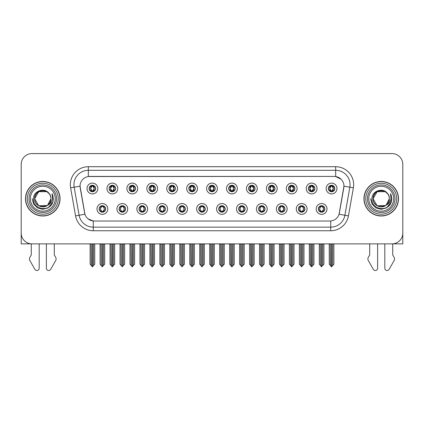 <?xml version="1.0" encoding="UTF-8"?>
<svg xmlns="http://www.w3.org/2000/svg" width="424" height="424" viewBox="0 0 424 424"><rect width="100%" height="100%" fill="white"/><g stroke="black" fill="none" stroke-linecap="round" stroke-linejoin="round"><path stroke-width="0.64" d="M198.798 208.947A3.238 3.238 0 0 0 202.036 212.186A3.238 3.238 0 0 0 205.274 208.947A3.238 3.238 0 0 0 202.036 205.709A3.238 3.238 0 0 0 198.798 208.947L198.829 208.947C199.439 210.691 200.282 211.56 201.352 211.56L201.734 211.56C199.593 209.816 199.593 208.073 201.734 206.329L201.352 206.329C200.303 206.308 199.46 207.182 198.829 208.947M196.641 208.947A5.395 5.395 0 0 0 202.036 214.343A5.395 5.395 0 0 0 207.431 208.947A5.395 5.395 0 0 0 202.036 203.552A5.395 5.395 0 0 0 196.641 208.947M218.726 208.947A3.238 3.238 0 0 0 221.964 212.186A3.238 3.238 0 0 0 225.202 208.947A3.238 3.238 0 0 0 221.964 205.709A3.238 3.238 0 0 0 218.726 208.947L218.758 208.947C219.372 210.691 220.21 211.56 221.28 211.56L221.662 211.56C219.521 209.816 219.521 208.073 221.662 206.329L221.28 206.329C220.231 206.308 219.388 207.182 218.758 208.947M216.569 208.947A5.395 5.395 0 0 0 221.964 214.343A5.395 5.395 0 0 0 227.359 208.947A5.395 5.395 0 0 0 221.964 203.552A5.395 5.395 0 0 0 216.569 208.947M238.654 208.947A3.238 3.238 0 0 0 241.892 212.186A3.238 3.238 0 0 0 245.13 208.947A3.238 3.238 0 0 0 241.892 205.709A3.238 3.238 0 0 0 238.654 208.947L238.686 208.947C239.3 210.691 240.143 211.56 241.208 211.56L241.595 211.56C239.449 209.816 239.449 208.073 241.595 206.329L241.208 206.329C240.159 206.308 239.316 207.182 238.686 208.947M236.497 208.947A5.395 5.395 0 0 0 241.892 214.343A5.395 5.395 0 0 0 247.287 208.947A5.395 5.395 0 0 0 241.892 203.552A5.395 5.395 0 0 0 236.497 208.947M129.044 188.51A3.238 3.238 0 0 0 132.283 191.749A3.238 3.238 0 0 0 135.521 188.51A3.238 3.238 0 0 0 132.283 185.277A3.238 3.238 0 0 0 129.044 188.51L129.076 188.51C129.749 190.323 130.587 191.192 131.599 191.129L131.376 191.622M126.887 188.51A5.395 5.395 0 0 0 132.283 193.911A5.395 5.395 0 0 0 137.678 188.51A5.395 5.395 0 0 0 132.283 183.115A5.395 5.395 0 0 0 126.887 188.51M188.834 188.51A3.238 3.238 0 0 0 192.072 191.749A3.238 3.238 0 0 0 195.31 188.51A3.238 3.238 0 0 0 192.072 185.277A3.238 3.238 0 0 0 188.834 188.51L188.866 188.51C189.533 190.323 190.376 191.192 191.388 191.129L191.166 191.622M186.677 188.51A5.395 5.395 0 0 0 192.072 193.911A5.395 5.395 0 0 0 197.467 188.51A5.395 5.395 0 0 0 192.072 183.115A5.395 5.395 0 0 0 186.677 188.51M99.152 208.947A3.238 3.238 0 0 0 102.391 212.186A3.238 3.238 0 0 0 105.629 208.947A3.238 3.238 0 0 0 102.391 205.709A3.238 3.238 0 0 0 99.152 208.947L99.184 208.947C99.799 210.691 100.636 211.56 101.707 211.56L102.089 211.56C99.947 209.816 99.947 208.073 102.089 206.329L101.707 206.329C100.658 206.308 99.815 207.182 99.184 208.947M96.995 208.947A5.395 5.395 0 0 0 102.391 214.343A5.395 5.395 0 0 0 107.786 208.947A5.395 5.395 0 0 0 102.391 203.552A5.395 5.395 0 0 0 96.995 208.947M168.906 188.51A3.238 3.238 0 0 0 172.144 191.749A3.238 3.238 0 0 0 175.377 188.51A3.238 3.238 0 0 0 172.144 185.277A3.238 3.238 0 0 0 168.906 188.51L168.932 188.51C169.605 190.323 170.448 191.192 171.455 191.129L171.238 191.622M166.749 188.51A5.395 5.395 0 0 0 172.144 193.911A5.395 5.395 0 0 0 177.539 188.51A5.395 5.395 0 0 0 172.144 183.115A5.395 5.395 0 0 0 166.749 188.51M109.116 188.51A3.238 3.238 0 0 0 112.355 191.749A3.238 3.238 0 0 0 115.593 188.51A3.238 3.238 0 0 0 112.355 185.277A3.238 3.238 0 0 0 109.116 188.51L109.148 188.51C109.816 190.323 110.659 191.192 111.671 191.129L111.448 191.622M106.959 188.51A5.395 5.395 0 0 0 112.355 193.911A5.395 5.395 0 0 0 117.75 188.51A5.395 5.395 0 0 0 112.355 183.115A5.395 5.395 0 0 0 106.959 188.51M298.443 208.947A3.238 3.238 0 0 0 301.681 212.186A3.238 3.238 0 0 0 304.92 208.947A3.238 3.238 0 0 0 301.681 205.709A3.238 3.238 0 0 0 298.443 208.947L298.475 208.947C299.084 210.691 299.927 211.56 300.998 211.56L301.379 211.56C299.238 209.816 299.238 208.073 301.379 206.329L300.998 206.329C299.948 206.308 299.106 207.182 298.475 208.947M296.286 208.947A5.395 5.395 0 0 0 301.681 214.343A5.395 5.395 0 0 0 307.077 208.947A5.395 5.395 0 0 0 301.681 203.552A5.395 5.395 0 0 0 296.286 208.947M268.551 188.51A3.238 3.238 0 0 0 271.789 191.749A3.238 3.238 0 0 0 275.022 188.51A3.238 3.238 0 0 0 271.789 185.277A3.238 3.238 0 0 0 268.551 188.51L268.577 188.51C269.251 190.323 270.088 191.192 271.1 191.129L270.883 191.622M266.389 188.51A5.395 5.395 0 0 0 271.789 193.911A5.395 5.395 0 0 0 277.185 188.51A5.395 5.395 0 0 0 271.789 183.115A5.395 5.395 0 0 0 266.389 188.51M139.014 208.947A3.238 3.238 0 0 0 142.247 212.186A3.238 3.238 0 0 0 145.485 208.947A3.238 3.238 0 0 0 142.247 205.709A3.238 3.238 0 0 0 139.014 208.947L139.04 208.947C139.655 210.691 140.498 211.56 141.563 211.56L141.95 211.56C139.803 209.816 139.803 208.073 141.95 206.329L141.563 206.329C140.514 206.308 139.676 207.182 139.04 208.947M136.851 208.947A5.395 5.395 0 0 0 142.247 214.343A5.395 5.395 0 0 0 147.642 208.947A5.395 5.395 0 0 0 142.247 203.552A5.395 5.395 0 0 0 136.851 208.947M308.407 188.51A3.238 3.238 0 0 0 311.645 191.749A3.238 3.238 0 0 0 314.884 188.51A3.238 3.238 0 0 0 311.645 185.277A3.238 3.238 0 0 0 308.407 188.51L308.439 188.51C309.107 190.323 309.949 191.192 310.962 191.129L310.739 191.622M306.25 188.51A5.395 5.395 0 0 0 311.645 193.911A5.395 5.395 0 0 0 317.041 188.51A5.395 5.395 0 0 0 311.645 183.115A5.395 5.395 0 0 0 306.25 188.51M148.978 188.51A3.238 3.238 0 0 0 152.211 191.749A3.238 3.238 0 0 0 155.449 188.51A3.238 3.238 0 0 0 152.211 185.277A3.238 3.238 0 0 0 148.978 188.51L149.004 188.51C149.677 190.323 150.515 191.192 151.527 191.129L151.31 191.622M146.815 188.51A5.395 5.395 0 0 0 152.211 193.911A5.395 5.395 0 0 0 157.611 188.51A5.395 5.395 0 0 0 152.211 183.115A5.395 5.395 0 0 0 146.815 188.51M248.623 188.51A3.238 3.238 0 0 0 251.856 191.749A3.238 3.238 0 0 0 255.094 188.51A3.238 3.238 0 0 0 251.856 185.277A3.238 3.238 0 0 0 248.623 188.51L248.649 188.51C249.323 190.323 250.16 191.192 251.172 191.129L250.955 191.622M246.461 188.51A5.395 5.395 0 0 0 251.856 193.911A5.395 5.395 0 0 0 257.251 188.51A5.395 5.395 0 0 0 251.856 183.115A5.395 5.395 0 0 0 246.461 188.51M119.08 208.947A3.238 3.238 0 0 0 122.319 212.186A3.238 3.238 0 0 0 125.557 208.947A3.238 3.238 0 0 0 122.319 205.709A3.238 3.238 0 0 0 119.08 208.947L119.112 208.947C119.727 210.691 120.564 211.56 121.635 211.56L122.017 211.56C119.875 209.816 119.875 208.073 122.017 206.329L121.635 206.329C120.586 206.308 119.743 207.182 119.112 208.947M116.923 208.947A5.395 5.395 0 0 0 122.319 214.343A5.395 5.395 0 0 0 127.714 208.947A5.395 5.395 0 0 0 122.319 203.552A5.395 5.395 0 0 0 116.923 208.947M208.762 188.51A3.238 3.238 0 0 0 212 191.749A3.238 3.238 0 0 0 215.238 188.51A3.238 3.238 0 0 0 212 185.277A3.238 3.238 0 0 0 208.762 188.51L208.793 188.51C209.461 190.323 210.304 191.192 211.316 191.129L211.094 191.622M206.605 188.51A5.395 5.395 0 0 0 212 193.911A5.395 5.395 0 0 0 217.395 188.51A5.395 5.395 0 0 0 212 183.115A5.395 5.395 0 0 0 206.605 188.51M178.87 208.947A3.238 3.238 0 0 0 182.108 212.186A3.238 3.238 0 0 0 185.346 208.947A3.238 3.238 0 0 0 182.108 205.709A3.238 3.238 0 0 0 178.87 208.947L178.896 208.947C179.511 210.691 180.354 211.56 181.424 211.56L181.806 211.56C179.665 209.816 179.665 208.073 181.806 206.329L181.424 206.329C180.375 206.308 179.532 207.182 178.896 208.947M176.713 208.947A5.395 5.395 0 0 0 182.108 214.343A5.395 5.395 0 0 0 187.503 208.947A5.395 5.395 0 0 0 182.108 203.552A5.395 5.395 0 0 0 176.713 208.947M228.69 188.51A3.238 3.238 0 0 0 231.928 191.749A3.238 3.238 0 0 0 235.166 188.51A3.238 3.238 0 0 0 231.928 185.277A3.238 3.238 0 0 0 228.69 188.51L228.722 188.51C229.389 190.323 230.232 191.192 231.244 191.129L231.022 191.622M226.533 188.51A5.395 5.395 0 0 0 231.928 193.911A5.395 5.395 0 0 0 237.323 188.51A5.395 5.395 0 0 0 231.928 183.115A5.395 5.395 0 0 0 226.533 188.51M288.479 188.51A3.238 3.238 0 0 0 291.717 191.749A3.238 3.238 0 0 0 294.956 188.51A3.238 3.238 0 0 0 291.717 185.277A3.238 3.238 0 0 0 288.479 188.51L288.511 188.51C289.179 190.323 290.021 191.192 291.028 191.129L290.811 191.622M286.322 188.51A5.395 5.395 0 0 0 291.717 193.911A5.395 5.395 0 0 0 297.113 188.51A5.395 5.395 0 0 0 291.717 183.115A5.395 5.395 0 0 0 286.322 188.51M158.942 208.947A3.238 3.238 0 0 0 162.18 212.186A3.238 3.238 0 0 0 165.413 208.947A3.238 3.238 0 0 0 162.18 205.709A3.238 3.238 0 0 0 158.942 208.947L158.968 208.947C159.583 210.691 160.426 211.56 161.491 211.56L161.878 211.56C159.737 209.816 159.737 208.073 161.878 206.329L161.491 206.329C160.442 206.308 159.604 207.182 158.968 208.947M156.779 208.947A5.395 5.395 0 0 0 162.18 214.343A5.395 5.395 0 0 0 167.575 208.947A5.395 5.395 0 0 0 162.18 203.552A5.395 5.395 0 0 0 156.779 208.947M328.335 188.51A3.238 3.238 0 0 0 331.573 191.749A3.238 3.238 0 0 0 334.812 188.51A3.238 3.238 0 0 0 331.573 185.277A3.238 3.238 0 0 0 328.335 188.51L328.367 188.51C329.035 190.323 329.877 191.192 330.89 191.129L330.667 191.622M326.178 188.51A5.395 5.395 0 0 0 331.573 193.911A5.395 5.395 0 0 0 336.969 188.51A5.395 5.395 0 0 0 331.573 183.115A5.395 5.395 0 0 0 326.178 188.51M258.587 208.947A3.238 3.238 0 0 0 261.82 212.186A3.238 3.238 0 0 0 265.058 208.947A3.238 3.238 0 0 0 261.82 205.709A3.238 3.238 0 0 0 258.587 208.947L258.613 208.947C259.228 210.691 260.071 211.56 261.136 211.56L261.523 211.56C259.382 209.816 259.382 208.073 261.523 206.329L261.136 206.329C260.087 206.308 259.25 207.182 258.613 208.947M256.425 208.947A5.395 5.395 0 0 0 261.82 214.343A5.395 5.395 0 0 0 267.221 208.947A5.395 5.395 0 0 0 261.82 203.552A5.395 5.395 0 0 0 256.425 208.947M278.515 208.947A3.238 3.238 0 0 0 281.753 212.186A3.238 3.238 0 0 0 284.986 208.947A3.238 3.238 0 0 0 281.753 205.709A3.238 3.238 0 0 0 278.515 208.947L278.541 208.947C279.156 210.691 279.999 211.56 281.07 211.56L281.451 211.56C279.31 209.816 279.31 208.073 281.451 206.329L281.07 206.329C280.02 206.308 279.178 207.182 278.541 208.947M276.358 208.947A5.395 5.395 0 0 0 281.753 214.343A5.395 5.395 0 0 0 287.149 208.947A5.395 5.395 0 0 0 281.753 203.552A5.395 5.395 0 0 0 276.358 208.947M89.188 188.51A3.238 3.238 0 0 0 92.427 191.749A3.238 3.238 0 0 0 95.665 188.51A3.238 3.238 0 0 0 92.427 185.277A3.238 3.238 0 0 0 89.188 188.51L89.22 188.51C89.888 190.323 90.731 191.192 91.743 191.129L91.52 191.622M87.031 188.51A5.395 5.395 0 0 0 92.427 193.911A5.395 5.395 0 0 0 97.822 188.51A5.395 5.395 0 0 0 92.427 183.115A5.395 5.395 0 0 0 87.031 188.51M318.371 208.947A3.238 3.238 0 0 0 321.609 212.186A3.238 3.238 0 0 0 324.848 208.947A3.238 3.238 0 0 0 321.609 205.709A3.238 3.238 0 0 0 318.371 208.947L318.403 208.947C319.018 210.691 319.855 211.56 320.926 211.56L321.307 211.56C319.166 209.816 319.166 208.073 321.307 206.329L320.926 206.329C319.876 206.308 319.034 207.182 318.403 208.947M316.214 208.947A5.395 5.395 0 0 0 321.609 214.343A5.395 5.395 0 0 0 327.005 208.947A5.395 5.395 0 0 0 321.609 203.552A5.395 5.395 0 0 0 316.214 208.947M80.051 186.141A9.715 9.715 0 0 0 80.2 187.827L84.641 213.007A9.715 9.715 0 0 0 94.202 221.031L329.798 221.031A9.715 9.715 0 0 0 339.359 213.007L343.8 187.827A9.715 9.715 0 0 0 334.234 176.426L89.766 176.426A9.715 9.715 0 0 0 80.051 186.141L80.157 184.7M21.2 164.374L21.2 243.874L402.8 243.874L402.8 164.374A10.791 10.791 0 0 0 392.009 153.583L31.991 153.583A10.791 10.791 0 0 0 21.2 164.374L21.2 233.083A10.791 10.791 0 0 0 31.991 243.874L392.009 243.874A10.791 10.791 0 0 0 402.8 233.083L402.8 164.374M25.514 198.729A17.267 17.267 0 0 0 42.782 215.996A17.267 17.267 0 0 0 60.049 198.729A17.267 17.267 0 0 0 42.782 181.461A17.267 17.267 0 0 0 25.514 198.729M363.951 198.729A17.267 17.267 0 0 0 381.218 215.996A17.267 17.267 0 0 0 398.486 198.729A17.267 17.267 0 0 0 381.218 181.461A17.267 17.267 0 0 0 363.951 198.729M88.325 166.712L335.676 166.712A17.988 17.988 0 0 1 353.388 187.821L348.438 215.88A17.988 17.988 0 0 1 330.725 230.746L93.275 230.746A17.988 17.988 0 0 1 75.562 215.88L70.612 187.821A17.988 17.988 0 0 1 88.325 166.712L88.325 170.31L335.676 170.31A14.389 14.389 0 0 1 349.848 187.196L344.898 215.26A14.389 14.389 0 0 1 330.725 227.147L93.275 227.147A14.389 14.389 0 0 1 79.103 215.26L74.152 187.196A14.389 14.389 0 0 1 88.325 170.31L88.325 176.532L334.234 176.426L335.676 176.532L341.103 179.273M329.798 221.031L94.202 221.031M93.275 230.746L93.275 220.989L88.086 218.864M349.848 187.196L343.949 186.157L339.062 214.226L344.898 215.26L349.848 187.196L353.388 187.821M75.562 215.88L84.938 214.226L80.051 186.157L74.152 187.196A14.389 14.389 0 0 1 73.935 184.7M339.359 213.007L339.301 213.314M84.699 213.314L84.641 213.007M392.009 153.583L31.991 153.583M322.166 212.133L321.911 211.56L322.293 211.56C323.342 211.587 324.185 210.712 324.816 208.942C324.201 207.198 323.358 206.329 322.293 206.329L322.516 205.836M322.166 205.757L321.911 206.329L322.293 206.329M321.413 211.56L321.143 212.148L321.419 211.56C319.139 209.816 319.139 208.073 321.419 206.329L321.143 205.741L321.419 206.329C319.219 208.073 319.219 209.816 321.413 211.56M321.307 206.329L321.053 205.757M321.911 206.329L322.076 205.741L321.8 206.329C324.079 208.073 324.079 209.816 321.8 211.56L322.07 212.148L321.805 211.56C324 209.816 324 208.073 321.805 206.329L321.911 206.329C324.053 208.073 324.053 209.816 321.911 211.56L321.911 211.56M320.327 243.874L320.459 265.557L321.461 266.754L323.909 264.184L323.909 244.054L322.759 244.054L322.759 265.557M321.684 243.874L321.684 266.754M321.535 266.754L321.535 243.874M319.309 243.874L319.309 264.184L320.459 265.557M320.459 244.054L319.309 244.054M330.291 243.874L330.423 265.557L331.425 266.754L331.504 243.874M331.648 243.874L331.648 266.754L333.874 264.184L333.874 244.054L332.856 243.874M329.273 243.874L329.273 264.184L330.423 265.557M330.423 244.054L329.273 244.054M332.723 265.557L332.723 244.054M331.017 191.701L331.271 191.129L330.89 191.129M331.017 185.325L331.271 185.898L330.89 185.898C329.846 185.882 329.003 186.751 328.367 188.51M334.812 188.51L334.78 188.51C334.16 186.772 333.317 185.903 332.257 185.898L331.875 185.898L333.508 188.51L331.875 191.129L332.48 191.622M334.78 188.51C334.133 190.291 333.291 191.16 332.257 191.129M331.271 191.129L329.702 188.51L331.377 185.898C329.369 185.966 329.305 190.795 331.382 191.129L329.639 188.51L331.271 185.898M331.769 185.898L332.04 185.309L331.764 185.898C333.778 185.966 333.842 190.795 331.764 191.129L332.034 191.717L331.769 191.129L333.444 188.51L331.769 185.898M302.238 212.133L301.983 211.56L302.365 211.56C303.414 211.587 304.257 210.712 304.888 208.942C304.273 207.198 303.43 206.329 302.365 206.329L302.582 205.836M302.238 205.757L301.983 206.329L302.365 206.329M301.485 211.56L301.215 212.148L301.491 211.56C299.212 209.816 299.212 208.073 301.491 206.329L301.215 205.741L301.491 206.329C299.286 208.073 299.286 209.816 301.485 211.56M301.379 206.329L301.125 205.757M301.983 206.329L302.142 205.741L301.872 206.329C304.151 208.073 304.151 209.816 301.872 211.56L302.142 212.148L301.877 211.56C304.072 209.816 304.072 208.073 301.877 206.329L301.983 206.329C304.125 208.073 304.125 209.816 301.983 211.56L301.983 211.56M300.399 243.874L300.531 265.557L301.533 266.754L303.981 264.184L303.981 244.054L302.831 244.054L302.831 265.557M301.75 243.874L301.75 266.754M301.607 266.754L301.607 243.874M299.376 243.874L299.376 264.184L300.531 265.557M300.531 244.054L299.376 244.054M282.31 212.133L282.05 211.56L282.437 211.56C283.486 211.587 284.329 210.712 284.96 208.942C284.34 207.198 283.502 206.329 282.437 206.329L282.654 205.836M282.31 205.757L282.05 206.329L282.437 206.329M281.557 211.56L281.287 212.148L281.557 211.56C279.284 209.816 279.284 208.073 281.557 206.329L281.287 205.741L281.557 206.329C279.358 208.073 279.358 209.816 281.557 211.56M281.451 206.329L281.197 205.757M282.05 206.329L282.214 205.741L282.05 206.329C284.197 208.073 284.197 209.816 282.05 211.56L282.214 212.148L281.944 211.56C284.144 209.816 284.144 208.073 281.944 206.329C284.218 208.073 284.218 209.816 281.944 211.56L282.05 211.56M280.465 243.874L280.598 265.557L281.605 266.754L284.054 264.184L284.054 244.054L282.903 244.054L282.903 265.557M281.822 243.874L281.822 266.754M281.679 266.754L281.679 243.874M279.448 243.874L279.448 264.184L280.598 265.557M280.598 244.054L279.448 244.054M262.382 212.133L262.122 211.56L262.509 211.56C263.558 211.587 264.396 210.712 265.032 208.942C264.412 207.198 263.574 206.329 262.509 206.329L262.726 205.836M262.382 205.757L262.122 206.329L262.509 206.329M261.629 211.56L261.359 212.148L261.629 211.56C259.356 209.816 259.356 208.073 261.629 206.329L261.359 205.741L261.629 206.329C259.43 208.073 259.43 209.816 261.629 211.56M261.523 206.329L261.264 205.757M262.122 206.329L262.286 205.741L262.122 206.329C264.263 208.073 264.263 209.816 262.122 211.56L262.286 212.148L262.016 211.56C264.216 209.816 264.216 208.073 262.016 206.329C264.29 208.073 264.29 209.816 262.016 211.56L262.122 211.56M260.537 243.874L260.67 265.557L261.677 266.754L264.126 264.184L264.126 244.054L262.975 244.054L262.975 265.557M261.894 243.874L261.894 266.754M261.751 266.754L261.751 243.874M259.52 243.874L259.52 264.184L260.67 265.557M260.67 244.054L259.52 244.054M310.363 243.874L310.495 265.557L311.497 266.754L311.571 243.874M311.714 243.874L311.714 266.754L313.946 264.184L313.946 244.054L312.928 243.874M309.345 243.874L309.345 264.184L310.495 265.557M310.495 244.054L309.345 244.054M312.795 265.557L312.795 244.054M311.089 191.701L311.343 191.129L310.962 191.129M311.089 185.325L311.343 185.898L310.962 185.898C309.918 185.882 309.075 186.751 308.439 188.51M314.884 188.51L314.852 188.51C314.226 186.772 313.389 185.903 312.329 185.898L311.947 185.898L313.58 188.51L311.947 191.129L312.552 191.622M314.852 188.51C314.205 190.291 313.363 191.16 312.329 191.129M311.343 191.129L309.774 188.51L311.449 185.898C309.441 185.966 309.377 190.795 311.454 191.129L309.711 188.51L311.343 185.898M311.841 185.898L312.112 185.309L311.836 185.898C313.85 185.966 313.914 190.795 311.836 191.129L312.106 191.717L311.841 191.129L313.516 188.51L311.841 185.898M290.429 243.874L290.567 265.557L291.569 266.754L291.643 243.874M291.786 243.874L291.786 266.754L294.018 264.184L294.018 244.054L293 243.874M289.412 243.874L289.412 264.184L290.567 265.557M290.567 244.054L289.412 244.054M292.867 265.557L292.867 244.054M291.156 191.701L291.415 191.129L291.028 191.129M291.156 185.325L291.415 185.898L291.028 185.898C289.99 185.882 289.147 186.751 288.511 188.51M294.956 188.51L294.924 188.51C294.298 186.772 293.461 185.903 292.401 185.898L292.019 185.898L293.652 188.51L292.019 191.129L292.624 191.622M294.924 188.51C294.277 190.291 293.435 191.16 292.401 191.129M291.415 191.129L289.846 188.51L291.521 185.898C289.512 185.966 289.449 190.795 291.521 191.129L289.783 188.51L291.415 185.898M291.913 185.898L292.178 185.309L291.908 185.898C293.917 185.966 293.98 190.795 291.908 191.129L292.178 191.717L291.913 191.129L293.588 188.51L291.913 185.898M270.501 243.874L270.634 265.557L271.641 266.754L271.715 243.874M271.858 243.874L271.858 266.754L274.089 264.184L274.089 244.054L273.072 243.874M269.484 243.874L269.484 264.184L270.634 265.557M270.634 244.054L269.484 244.054M272.939 265.557L272.939 244.054M271.228 191.701L271.487 191.129L271.1 191.129M271.228 185.325L271.487 185.898L271.1 185.898C270.062 185.882 269.219 186.751 268.577 188.51M275.022 188.51L274.996 188.51C274.37 186.772 273.528 185.903 272.473 185.898L272.091 185.898L273.724 188.51L272.091 191.129L272.69 191.622M274.996 188.51C274.344 190.291 273.507 191.16 272.473 191.129M271.487 191.129L269.918 188.51L271.593 185.898C269.584 185.966 269.521 190.795 271.593 191.129L269.855 188.51L271.487 185.898M271.98 185.898L271.98 185.898C273.989 185.966 274.052 190.795 271.98 191.129L272.25 191.717L271.98 191.129L273.655 188.51L271.98 185.898L272.25 185.309L271.98 185.898M250.573 243.874L250.706 265.557L251.713 266.754L251.787 243.874M251.93 243.874L251.93 266.754L254.162 264.184L254.162 244.054L253.144 243.874M249.556 243.874L249.556 264.184L250.706 265.557M250.706 244.054L249.556 244.054M253.011 265.557L253.011 244.054M251.299 191.701L251.554 191.129L251.172 191.129M251.299 185.325L251.554 185.898L251.172 185.898C250.128 185.882 249.291 186.751 248.649 188.51M255.094 188.51L255.068 188.51C254.442 186.772 253.6 185.903 252.545 185.898L252.158 185.898L253.791 188.51L252.158 191.129L252.762 191.622M255.068 188.51C254.416 190.291 253.579 191.16 252.545 191.129M251.554 191.129L249.985 188.51L251.66 185.898C249.657 185.966 249.593 190.795 251.665 191.129L249.922 188.51L251.554 185.898M252.052 185.898L252.052 185.898C254.061 185.966 254.124 190.795 252.052 191.129L252.322 191.717L252.052 191.129L253.727 188.51L252.052 185.898L252.322 185.309L252.052 185.898M31.27 243.874L31.27 255.01L29.993 257.119A3.599 3.599 0 0 0 29.733 260.325L34.901 269.346A2.295 2.295 0 0 0 39.188 268.196L39.188 243.874M46.38 243.874L46.38 268.196A2.295 2.295 0 0 0 50.668 269.346L55.836 260.325A3.599 3.599 0 0 0 55.576 257.119L54.293 255.01L54.293 243.874M369.707 243.874L369.707 255.01L368.424 257.119A3.599 3.599 0 0 0 368.165 260.325L373.332 269.346A2.295 2.295 0 0 0 377.62 268.196L377.62 243.874M384.812 243.874L384.812 268.196A2.295 2.295 0 0 0 389.1 269.346L394.267 260.325A3.599 3.599 0 0 0 394.007 257.119L392.73 255.01L392.73 243.874M55.231 198.729A12.45 12.45 0 0 1 42.782 211.179A12.45 12.45 0 0 1 30.337 198.729A12.45 12.45 0 0 1 42.782 186.279A12.45 12.45 0 0 1 55.231 198.729M47.223 205.545L38.717 205.773L34.651 198.729C34.153 188.24 51.415 188.24 50.917 198.729C51.415 209.218 34.153 209.218 34.651 198.729C34.307 205.174 42.739 209.323 47.631 205.258A8.13 8.13 0 0 0 49.375 193.964C45.193 186.841 33.316 190.678 33.496 198.729C32.553 209.885 50.059 212.387 52.926 201.829L53.387 198.729L52.099 193.657L52.534 198.729C51.977 201.718 50.345 203.896 47.631 205.258L46.852 205.773L38.717 205.773L34.651 198.729L38.717 191.685M25.694 198.729A17.087 17.087 0 0 1 42.782 181.642A17.087 17.087 0 0 1 59.869 198.729A17.087 17.087 0 0 1 42.782 215.816A17.087 17.087 0 0 1 25.694 198.729M50.917 198.729C51.415 209.218 34.153 209.218 34.651 198.729C34.153 188.24 51.415 188.24 50.917 198.729L47.557 205.311M41.149 190.763C37.132 191.865 34.964 194.521 34.651 198.729L38.717 191.685L46.852 191.685L49.375 193.964M52.099 193.657L53.058 196.095M52.931 201.813L48.087 207.914L42.782 209.334L37.482 207.914L33.602 204.034L32.176 198.729M393.663 198.729A12.45 12.45 0 0 1 381.218 211.179A12.45 12.45 0 0 1 368.769 198.729A12.45 12.45 0 0 1 381.218 186.279A12.45 12.45 0 0 1 393.663 198.729M385.654 205.545L377.148 205.773L373.083 198.729C372.585 188.24 389.847 188.24 389.349 198.729C389.847 209.218 372.585 209.218 373.083 198.729C372.585 188.24 389.847 188.24 389.349 198.729L386.057 205.264A8.13 8.13 0 0 0 387.806 193.964C383.625 186.841 371.747 190.678 371.928 198.729C370.984 209.885 388.49 212.387 391.357 201.829L391.824 198.729L390.531 193.657L390.965 198.729C390.409 201.718 388.776 203.896 386.063 205.258L385.284 205.773L377.148 205.773L373.083 198.729L377.148 191.685M364.131 198.729A17.087 17.087 0 0 1 381.218 181.642A17.087 17.087 0 0 1 398.306 198.729A17.087 17.087 0 0 1 381.218 215.816A17.087 17.087 0 0 1 364.131 198.729M389.349 198.729C389.847 209.218 372.585 209.218 373.083 198.729L377.148 191.685L385.284 191.685L387.806 193.964M386.063 205.258C381.171 209.323 372.738 205.174 373.083 198.729C373.396 194.521 375.563 191.865 379.586 190.763M390.531 193.657L391.49 196.095L390.552 193.694M391.363 201.813L386.518 207.914L381.218 209.334L375.913 207.914L372.034 204.034L370.613 198.729L372.034 204.034L375.913 207.914L381.218 209.334L386.518 207.914L390.398 204.034L391.824 198.729M242.448 212.133L242.194 211.56L242.576 211.56C243.625 211.587 244.468 210.712 245.104 208.942C244.484 207.198 243.641 206.329 242.576 206.329L242.798 205.836M242.448 205.757L242.194 206.329L242.576 206.329M241.701 211.56L241.431 212.148L241.701 211.56C239.428 209.816 239.428 208.073 241.701 206.329L241.431 205.741L241.701 206.329C239.502 208.073 239.502 209.816 241.701 211.56M241.595 206.329L241.336 205.757M242.194 206.329C244.335 208.073 244.335 209.816 242.194 211.56L242.088 211.56C244.288 209.816 244.288 208.073 242.088 206.329L242.358 205.741M242.194 211.56L242.358 212.148M240.609 243.874L240.742 265.557L241.744 266.754L244.198 264.184L244.198 244.054L243.042 244.054L243.042 265.557M241.966 243.874L241.966 266.754M241.823 266.754L241.823 243.874M239.592 243.874L239.592 264.184L240.742 265.557M240.742 244.054L239.592 244.054M222.521 212.133L222.266 211.56L222.648 211.56C223.697 211.587 224.54 210.712 225.171 208.942C224.556 207.198 223.713 206.329 222.648 206.329L222.87 205.836M222.521 205.757L222.266 206.329L222.648 206.329M221.768 211.56L221.503 212.148L221.773 211.56C219.494 209.816 219.494 208.073 221.773 206.329L221.503 205.741L221.773 206.329C219.574 208.073 219.574 209.816 221.768 211.56M221.662 206.329L221.407 205.757M222.266 206.329C224.407 208.073 224.407 209.816 222.266 211.56L222.16 211.56C224.354 209.816 224.354 208.073 222.16 206.329L222.43 205.741M222.266 211.56L222.43 212.148M220.681 243.874L220.814 265.557L221.816 266.754L224.264 264.184L224.264 244.054L223.114 244.054L223.114 265.557M222.038 243.874L222.038 266.754M221.895 266.754L221.895 243.874M219.664 243.874L219.664 264.184L220.814 265.557M220.814 244.054L219.664 244.054M202.593 212.133L202.338 211.56L202.72 211.56C203.769 211.587 204.612 210.712 205.243 208.942C204.628 207.198 203.785 206.329 202.72 206.329L202.942 205.836M202.593 205.757L202.338 206.329L202.72 206.329M201.48 205.757L201.84 206.329C199.646 208.073 199.646 209.816 201.84 211.56L201.57 212.148M201.734 206.329L201.57 205.741M202.338 206.329L202.497 205.741L202.338 206.329C204.479 208.073 204.479 209.816 202.338 211.56L202.497 212.148L202.227 211.56C204.426 209.816 204.426 208.073 202.232 206.329C204.506 208.073 204.506 209.816 202.227 211.56L202.338 211.56M200.753 243.874L200.886 265.557L201.888 266.754L204.336 264.184L204.336 244.054L203.186 244.054L203.186 265.557M202.105 243.874L202.105 266.754M201.962 266.754L201.962 243.874M199.736 243.874L199.736 264.184L200.886 265.557M200.886 244.054L199.736 244.054M230.645 243.874L230.778 265.557L231.78 266.754L231.859 243.874M232.002 243.874L232.002 266.754L234.233 264.184L234.233 244.054L233.211 243.874M229.628 243.874L229.628 264.184L230.778 265.557M230.778 244.054L229.628 244.054M233.078 265.557L233.078 244.054M231.372 191.701L231.626 191.129L231.244 191.129M231.372 185.325L231.626 185.898L231.244 185.898C230.2 185.882 229.363 186.751 228.722 188.51M235.166 188.51L235.135 188.51C234.514 186.772 233.672 185.903 232.612 185.898L232.23 185.898L233.863 188.51L232.23 191.129L232.834 191.622M235.135 188.51C234.488 190.291 233.645 191.16 232.612 191.129M231.626 191.129L230.057 188.51L231.732 185.898C229.728 185.966 229.66 190.795 231.737 191.129L229.994 188.51L231.626 185.898M232.394 185.309L232.124 185.898C234.133 185.966 234.196 190.795 232.124 191.129L232.389 191.717M210.717 243.874L210.85 265.557L211.852 266.754L211.926 243.874M212.074 243.874L212.074 266.754L214.3 264.184L214.3 244.054L213.283 243.874M209.7 243.874L209.7 264.184L210.85 265.557M210.85 244.054L209.7 244.054M213.15 265.557L213.15 244.054M211.444 191.701L211.698 191.129L211.316 191.129M211.444 185.325L211.698 185.898L211.316 185.898C210.272 185.882 209.429 186.751 208.793 188.51M215.238 188.51L215.207 188.51C214.586 186.772 213.744 185.903 212.684 185.898L212.302 185.898L213.934 188.51L212.302 191.129L212.906 191.622M215.207 188.51C214.56 190.291 213.717 191.16 212.684 191.129M211.698 191.129L210.129 188.51L211.804 185.898C209.795 185.966 209.732 190.795 211.809 191.129L210.066 188.51L211.698 185.898M212.466 185.309L212.196 185.898C214.205 185.966 214.268 190.795 212.191 191.129L212.461 191.717M190.789 243.874L190.922 265.557L191.924 266.754L191.998 243.874M192.141 243.874L192.141 266.754L194.372 264.184L194.372 244.054L193.355 243.874M189.767 243.874L189.767 264.184L190.922 265.557M190.922 244.054L189.767 244.054M193.222 265.557L193.222 244.054M191.516 191.701L191.77 191.129L191.388 191.129M191.516 185.325L191.77 185.898L191.388 185.898C190.344 185.882 189.502 186.751 188.866 188.51M195.31 188.51L195.279 188.51C194.653 186.772 193.816 185.903 192.756 185.898L192.374 185.898L194.007 188.51L192.374 191.129L192.978 191.622M195.279 188.51C194.632 190.291 193.789 191.16 192.756 191.129M191.77 191.129L190.201 188.51L191.876 185.898C189.867 185.966 189.804 190.795 191.876 191.129L190.138 188.51L191.77 185.898M192.538 185.309L192.268 185.898C194.272 185.966 194.34 190.795 192.263 191.129L192.533 191.717M182.665 212.133L182.405 211.56L182.792 211.56C183.841 211.587 184.684 210.712 185.315 208.942C184.7 207.198 183.857 206.329 182.792 206.329L183.009 205.836M182.665 205.757L182.405 206.329L182.792 206.329M181.552 205.757L181.912 206.329C179.712 208.073 179.712 209.816 181.912 211.56L181.642 212.148M181.806 206.329L181.642 205.741M182.405 206.329L182.569 205.741L182.405 206.329C184.551 208.073 184.551 209.816 182.405 211.56L182.569 212.148L182.299 211.56C184.498 209.816 184.498 208.073 182.299 206.329C184.573 208.073 184.573 209.816 182.299 211.56L182.405 211.56M180.82 243.874L180.958 265.557L181.96 266.754L184.408 264.184L184.408 244.054L183.258 244.054L183.258 265.557M182.177 243.874L182.177 266.754M182.034 266.754L182.034 243.874M179.803 243.874L179.803 264.184L180.958 265.557M180.958 244.054L179.803 244.054M162.737 212.133L162.477 211.56L162.864 211.56C163.913 211.587 164.751 210.712 165.387 208.942C164.766 207.198 163.929 206.329 162.864 206.329L163.081 205.836M162.737 205.757L162.477 206.329L162.864 206.329M161.984 211.56L161.714 212.148L161.984 211.56C159.71 209.816 159.71 208.073 161.984 206.329L161.714 205.741L161.984 206.329C159.784 208.073 159.784 209.816 161.984 211.56M161.878 206.329L161.618 205.757M162.477 206.329L162.641 205.741L162.477 206.329C164.618 208.073 164.618 209.816 162.477 211.56L162.641 212.148L162.371 211.56C164.57 209.816 164.57 208.073 162.371 206.329C164.644 208.073 164.644 209.816 162.371 211.56L162.477 211.56M160.892 243.874L161.025 265.557L162.032 266.754L164.48 264.184L164.48 244.054L163.33 244.054L163.33 265.557M162.249 243.874L162.249 266.754M162.106 266.754L162.106 243.874M159.874 243.874L159.874 264.184L161.025 265.557M161.025 244.054L159.874 244.054M142.803 212.133L142.549 211.56L142.93 211.56C143.985 211.587 144.823 210.712 145.459 208.942C144.838 207.198 143.996 206.329 142.93 206.329L143.153 205.836M142.803 205.757L142.549 206.329L142.93 206.329M142.056 211.56L141.786 212.148L142.056 211.56C139.782 209.816 139.782 208.073 142.056 206.329L141.786 205.741L142.056 206.329C139.856 208.073 139.856 209.816 142.056 211.56M141.95 206.329L141.69 205.757M142.549 206.329L142.713 205.741L142.549 206.329C144.69 208.073 144.69 209.816 142.549 211.56L142.713 212.148L142.443 211.56C144.642 209.816 144.642 208.073 142.443 206.329C144.717 208.073 144.717 209.816 142.443 211.56L142.549 211.56M140.964 243.874L141.097 265.557L142.104 266.754L144.552 264.184L144.552 244.054L143.402 244.054L143.402 265.557M142.321 243.874L142.321 266.754M142.178 266.754L142.178 243.874M139.947 243.874L139.947 264.184L141.097 265.557M141.097 244.054L139.947 244.054M122.875 212.133L122.621 211.56L123.002 211.56C124.052 211.587 124.895 210.712 125.525 208.942C124.91 207.198 124.068 206.329 123.002 206.329L123.225 205.836M122.875 205.757L122.621 206.329L123.002 206.329M122.123 211.56L121.858 212.148L122.128 211.56C119.849 209.816 119.849 208.073 122.128 206.329L121.858 205.741L122.123 206.329C119.928 208.073 119.928 209.816 122.123 211.56M122.017 206.329L121.762 205.757M122.621 206.329L122.785 205.741L122.621 206.329C124.762 208.073 124.762 209.816 122.621 211.56L122.785 212.148L122.51 211.56C124.714 209.816 124.714 208.073 122.515 206.329C124.788 208.073 124.788 209.816 122.51 211.56L122.621 211.56M121.036 243.874L121.169 265.557L122.17 266.754L124.624 264.184L124.624 244.054L123.469 244.054L123.469 265.557M122.393 243.874L122.393 266.754M122.25 266.754L122.25 243.874M120.019 243.874L120.019 264.184L121.169 265.557M121.169 244.054L120.019 244.054M102.947 212.133L102.693 211.56L103.074 211.56C104.124 211.587 104.967 210.712 105.597 208.942C104.982 207.198 104.14 206.329 103.074 206.329L103.297 205.836M102.947 205.757L102.693 206.329L103.074 206.329M102.195 211.56L101.924 212.148L102.2 211.56C99.921 209.816 99.921 208.073 102.2 206.329L101.93 205.741L102.195 206.329C100 208.073 100 209.816 102.195 211.56M102.089 206.329L101.834 205.757M102.693 206.329L102.857 205.741L102.693 206.329C104.834 208.073 104.834 209.816 102.693 211.56L102.857 212.148L102.582 211.56C104.781 209.816 104.781 208.073 102.587 206.329C104.861 208.073 104.861 209.816 102.582 211.56L102.693 211.56M101.108 243.874L101.241 265.557L102.242 266.754L104.691 264.184L104.691 244.054L103.541 244.054L103.541 265.557M102.465 243.874L102.465 266.754M102.317 266.754L102.317 243.874M100.091 243.874L100.091 264.184L101.241 265.557M101.241 244.054L100.091 244.054M170.856 243.874L170.989 265.557L171.996 266.754L172.07 243.874M172.213 243.874L172.213 266.754L174.444 264.184L174.444 244.054L173.427 243.874M169.839 243.874L169.839 264.184L170.989 265.557M170.989 244.054L169.839 244.054M173.294 265.557L173.294 244.054M171.582 191.701L171.842 191.129L171.455 191.129M171.582 185.325L171.842 185.898L171.455 185.898C170.416 185.882 169.573 186.751 168.932 188.51M175.377 188.51L175.351 188.51C174.725 186.772 173.888 185.903 172.828 185.898L172.446 185.898L174.078 188.51L172.446 191.129L173.045 191.622M175.351 188.51C174.704 190.291 173.861 191.16 172.828 191.129M171.842 191.129L170.273 188.51L171.948 185.898C169.939 185.966 169.876 190.795 171.948 191.129L170.209 188.51L171.842 185.898M172.34 185.898L172.34 185.898C174.344 185.966 174.407 190.795 172.335 191.129L172.605 191.717L172.34 191.129L174.015 188.51L172.34 185.898L172.605 185.309L172.335 185.898M150.928 243.874L151.061 265.557L152.068 266.754L152.142 243.874M152.285 243.874L152.285 266.754L154.516 264.184L154.516 244.054L153.499 243.874M149.911 243.874L149.911 264.184L151.061 265.557M151.061 244.054L149.911 244.054M153.366 265.557L153.366 244.054M151.654 191.701L151.909 191.129L151.527 191.129M151.654 185.325L151.909 185.898L151.527 185.898C150.483 185.882 149.646 186.751 149.004 188.51M155.449 188.51L155.423 188.51C154.797 186.772 153.954 185.903 152.9 185.898L152.513 185.898L154.145 188.51L152.513 191.129L153.117 191.622M155.423 188.51C154.771 190.291 153.933 191.16 152.9 191.129M151.909 191.129L150.345 188.51L152.02 185.898C150.011 185.966 149.948 190.795 152.02 191.129L150.276 188.51L151.909 185.898M152.407 185.898L152.407 185.898C154.416 185.966 154.479 190.795 152.407 191.129L152.677 191.717L152.407 191.129L154.082 188.51L152.407 185.898L152.677 185.309L152.407 185.898M131 243.874L131.133 265.557L132.134 266.754L132.214 243.874M132.357 243.874L132.357 266.754L134.588 264.184L134.588 244.054L133.571 243.874M129.983 243.874L129.983 264.184L131.133 265.557M131.133 244.054L129.983 244.054M133.433 265.557L133.433 244.054M131.726 191.701L131.981 191.129L131.599 191.129M131.726 185.325L131.981 185.898L131.599 185.898C130.555 185.882 129.718 186.751 129.076 188.51M135.521 188.51L135.495 188.51C134.869 186.772 134.026 185.903 132.972 185.898L132.585 185.898L134.217 188.51L132.585 191.129L133.189 191.622M135.495 188.51C134.843 190.291 134.005 191.16 132.972 191.129M131.981 191.129L130.412 188.51L132.087 185.898L131.822 185.309L132.092 185.898C130.083 185.966 130.02 190.795 132.092 191.129L131.822 191.717L132.087 191.129L130.348 188.51L131.981 185.898M132.479 185.898L132.479 185.898C134.488 185.966 134.551 190.795 132.479 191.129L132.749 191.717L132.479 191.129L134.154 188.51L132.479 185.898L132.749 185.309L132.479 185.898M111.072 243.874L111.205 265.557L112.206 266.754L112.286 243.874M112.429 243.874L112.429 266.754L114.655 264.184L114.655 244.054L113.637 243.874M110.055 243.874L110.055 264.184L111.205 265.557M111.205 244.054L110.055 244.054M113.505 265.557L113.505 244.054M111.798 191.701L112.053 191.129L111.671 191.129M111.798 185.325L112.053 185.898L111.671 185.898C110.627 185.882 109.79 186.751 109.148 188.51M115.593 188.51L115.561 188.51C114.941 186.772 114.098 185.903 113.038 185.898L112.657 185.898L114.289 188.51L112.657 191.129L113.261 191.622M115.561 188.51C114.915 190.291 114.072 191.16 113.038 191.129M112.053 191.129L110.484 188.51L112.159 185.898L111.888 185.309L112.164 185.898C110.15 185.966 110.086 190.795 112.164 191.129L111.894 191.717L112.159 191.129L110.42 188.51L112.053 185.898M112.551 185.898L112.551 185.898C114.56 185.966 114.623 190.795 112.546 191.129L112.816 191.717L112.551 191.129L114.226 188.51L112.551 185.898L112.821 185.309L112.546 185.898M91.144 243.874L91.277 265.557L92.278 266.754L92.353 243.874M92.496 243.874L92.496 266.754L94.727 264.184L94.727 244.054L93.709 243.874M90.127 243.874L90.127 264.184L91.277 265.557M91.277 244.054L90.127 244.054M93.577 265.557L93.577 244.054M91.87 191.701L92.125 191.129L91.743 191.129M91.87 185.325L92.125 185.898L91.743 185.898C90.699 185.882 89.856 186.751 89.22 188.51M95.665 188.51L95.633 188.51C95.008 186.772 94.17 185.903 93.11 185.898L92.729 185.898L94.361 188.51L92.729 191.129L93.333 191.622M95.633 188.51C94.987 190.291 94.144 191.16 93.11 191.129M92.125 191.129L90.556 188.51L92.231 185.898L91.96 185.309L92.236 185.898C90.222 185.966 90.158 190.795 92.236 191.129L91.966 191.717L92.231 191.129L90.492 188.51L92.125 185.898M92.623 185.898L92.623 185.898C94.632 185.966 94.695 190.795 92.618 191.129L92.888 191.717L92.623 191.129L94.298 188.51L92.623 185.898L92.893 185.309L92.618 185.898M335.676 166.712L335.676 176.532M330.725 220.989L330.725 230.746M70.612 187.821L74.152 187.196M344.898 215.26L348.438 215.88M320.926 211.56L320.703 212.053M321.053 212.133L321.307 211.56M320.926 206.329L320.703 205.836M322.293 211.56L322.516 212.053M330.89 185.898L330.667 185.405M332.257 185.898L332.48 185.405M332.13 185.325L331.875 185.898M332.13 191.701L331.875 191.129M331.107 191.717L331.377 191.129L331.112 191.717M331.107 185.309L331.377 185.898L331.112 185.309M300.998 211.56L300.775 212.053M301.125 212.133L301.379 211.56M300.998 206.329L300.775 205.836M302.365 211.56L302.582 212.053M281.07 211.56L280.847 212.053M281.197 212.133L281.451 211.56M281.07 206.329L280.847 205.836M282.437 211.56L282.654 212.053M261.136 211.56L260.919 212.053M261.264 212.133L261.523 211.56M261.136 206.329L260.919 205.836M262.509 211.56L262.726 212.053M310.962 185.898L310.739 185.405M312.329 185.898L312.552 185.405M312.202 185.325L311.947 185.898M312.202 191.701L311.947 191.129M311.179 191.717L311.449 191.129L311.184 191.717M311.179 185.309L311.449 185.898L311.184 185.309M291.028 185.898L290.811 185.405M292.401 185.898L292.624 185.405M292.274 185.325L292.019 185.898M292.274 191.701L292.019 191.129M291.251 191.717L291.521 191.129L291.251 191.717M291.251 185.309L291.521 185.898L291.251 185.309M271.1 185.898L270.883 185.405M272.473 185.898L272.69 185.405M272.346 185.325L272.091 185.898M272.346 191.701L272.091 191.129M271.323 191.717L271.593 191.129L271.323 191.717M271.323 185.309L271.593 185.898L271.323 185.309M251.172 185.898L250.955 185.405M252.545 185.898L252.762 185.405M252.418 185.325L252.158 185.898M252.418 191.701L252.158 191.129M251.395 191.717L251.66 191.129L251.395 191.717M251.395 185.309L251.66 185.898L251.395 185.309M56.567 198.729A13.785 13.785 0 0 1 42.782 212.514A13.785 13.785 0 0 1 29.002 198.729A13.785 13.785 0 0 1 42.782 184.944A13.785 13.785 0 0 1 56.567 198.729M27.316 198.729A15.471 15.471 0 0 1 42.782 183.263A15.471 15.471 0 0 1 58.252 198.729A15.471 15.471 0 0 1 42.782 214.2A15.471 15.471 0 0 1 27.316 198.729M394.998 198.729A13.785 13.785 0 0 1 381.218 212.514A13.785 13.785 0 0 1 367.433 198.729A13.785 13.785 0 0 1 381.218 184.944A13.785 13.785 0 0 1 394.998 198.729M365.748 198.729A15.471 15.471 0 0 1 381.218 183.263A15.471 15.471 0 0 1 396.684 198.729A15.471 15.471 0 0 1 381.218 214.2A15.471 15.471 0 0 1 365.748 198.729M241.208 211.56L240.991 212.053M241.336 212.133L241.595 211.56M241.208 206.329L240.991 205.836M242.576 211.56L242.798 212.053M221.28 211.56L221.058 212.053M221.407 212.133L221.662 211.56M221.28 206.329L221.058 205.836M222.648 211.56L222.87 212.053M201.352 211.56L201.13 212.053M201.48 212.133L201.734 211.56M201.352 206.329L201.13 205.836M202.72 211.56L202.942 212.053M231.244 185.898L231.022 185.405M232.612 185.898L232.834 185.405M232.484 185.325L232.23 185.898M232.484 191.701L232.23 191.129M231.462 191.717L231.732 191.129L231.467 191.717M231.462 185.309L231.732 185.898L231.467 185.309M232.394 191.717L232.124 191.129L233.799 188.51L232.124 185.898L232.389 185.309M211.316 185.898L211.094 185.405M212.684 185.898L212.906 185.405M212.557 185.325L212.302 185.898M212.557 191.701L212.302 191.129M211.534 191.717L211.804 191.129L211.539 191.717M211.534 185.309L211.804 185.898L211.539 185.309M212.466 191.717L212.196 191.129L213.871 188.51L212.196 185.898L212.461 185.309M191.388 185.898L191.166 185.405M192.756 185.898L192.978 185.405M192.629 185.325L192.374 185.898M192.629 191.701L192.374 191.129M191.606 191.717L191.876 191.129L191.611 191.717M191.606 185.309L191.876 185.898L191.611 185.309M192.538 191.717L192.268 191.129L193.943 188.51L192.268 185.898L192.533 185.309M181.424 211.56L181.202 212.053M181.552 212.133L181.806 211.56M181.424 206.329L181.202 205.836M182.792 211.56L183.009 212.053M161.491 211.56L161.274 212.053M161.618 212.133L161.878 211.56M161.491 206.329L161.274 205.836M162.864 211.56L163.081 212.053M141.563 211.56L141.346 212.053M141.69 212.133L141.95 211.56M141.563 206.329L141.346 205.836M142.93 211.56L143.153 212.053M121.635 211.56L121.418 212.053M121.762 212.133L122.017 211.56M121.635 206.329L121.418 205.836M123.002 211.56L123.225 212.053M101.707 211.56L101.484 212.053M101.834 212.133L102.089 211.56M101.707 206.329L101.484 205.836M103.074 211.56L103.297 212.053M171.455 185.898L171.238 185.405M172.828 185.898L173.045 185.405M172.701 185.325L172.446 185.898M172.701 191.701L172.446 191.129M171.678 191.717L171.948 191.129L171.678 191.717M171.678 185.309L171.948 185.898L171.678 185.309M151.527 185.898L151.31 185.405M152.9 185.898L153.117 185.405M152.773 185.325L152.513 185.898M152.773 191.701L152.513 191.129M151.75 191.717L152.02 191.129L151.75 191.717M151.75 185.309L152.02 185.898L151.75 185.309M131.599 185.898L131.376 185.405M132.972 185.898L133.189 185.405M132.845 185.325L132.585 185.898M132.845 191.701L132.585 191.129M111.671 185.898L111.448 185.405M113.038 185.898L113.261 185.405M112.911 185.325L112.657 185.898M112.911 191.701L112.657 191.129M91.743 185.898L91.52 185.405M93.11 185.898L93.333 185.405M92.983 185.325L92.729 185.898M92.983 191.701L92.729 191.129M242.353 205.741L242.083 206.329C244.362 208.073 244.362 209.816 242.083 211.56L242.353 212.148M222.425 205.741L222.155 206.329C224.434 208.073 224.434 209.816 222.155 211.56L222.425 212.148M201.575 212.148L201.845 211.56C199.566 209.816 199.566 208.073 201.845 206.329L201.575 205.741M181.647 212.148L181.917 211.56C179.638 209.816 179.638 208.073 181.917 206.329L181.647 205.741"/></g></svg>
